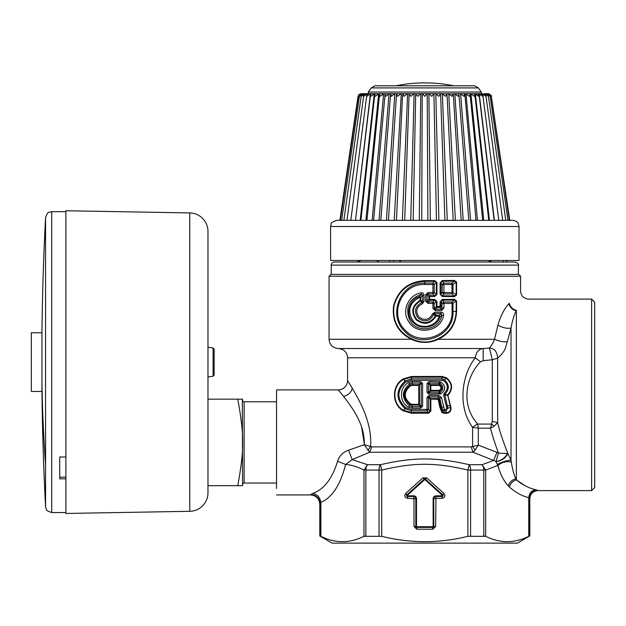 <?xml version="1.0" encoding="UTF-8"?>
<svg xmlns="http://www.w3.org/2000/svg" width="626" height="626" viewBox="0 0 626 626"><rect width="100%" height="100%" fill="white"/><g stroke="black" fill="none" stroke-linecap="round" stroke-linejoin="round"><path stroke-width="0.94" d="M312.859 493.382C317.319 494.376 319.996 497.38 320.88 502.373L320.074 503.64C319.479 498.1 316.404 495.041 310.832 494.454L312.859 493.382C324.072 489.352 332.312 478.616 337.578 461.182C339.315 455.9 342.978 452.238 348.557 450.211L364.23 444.703C365.248 423.974 350.818 405.969 343.557 396.336L338.33 389.912L276.551 389.912L276.551 488.499M340.02 391.946L344.793 397.933M364.262 443.834L361.57 426.83M529.557 498.312L529.557 535.981L528.751 536.318L528.751 497.654C529.369 493.061 531.693 490.408 535.699 489.696L537.57 490.307C532.726 490.8 530.058 493.468 529.557 498.312L528.751 497.654C522.037 496.05 515.589 492.498 509.407 486.997L508.273 485.893C503.773 481.011 500.307 474.211 497.873 465.478L495.98 461.456C501.136 460.689 504.994 458.052 507.561 453.529L507.889 453.584C502.936 441.033 499.517 430.711 497.639 422.628L494.204 426.142L491.567 424.076L490.51 428.153L478.319 428.153L472.583 427.331L477.552 423.825C461.362 406.188 464.766 378.049 480.494 361.789L475.251 357.79C461.002 376.015 457.919 407.565 472.583 427.331L472.583 446.455L475.134 450.055L472.998 452.238L369.669 452.238L364.23 444.703L348.557 450.211L352.172 459.609L345.599 464.492L337.578 461.182M343.557 396.336C348.252 395.303 351.155 392.596 352.266 388.206L347.594 380.647C347.047 386.273 343.956 389.356 338.33 389.912M350.31 384.974L351.757 387.353M351.765 387.377L352.219 388.128M352.266 388.206C358.87 399.732 372.134 421.611 370.647 446.495L371.789 446.886L369.669 452.238L352.172 459.609L367.579 464.719L363.964 470.071L363.964 536.318C349.605 543.446 335.246 543.446 320.88 536.318L319.792 535.981L319.792 504.196C319.244 498.57 316.153 495.479 310.527 494.931L276.551 494.931M364.23 444.703L370.647 446.495L367.885 450.313M475.134 450.055L478.319 445.102L471.151 446.886L371.789 446.886M441.979 412.495L442.856 410.406L441.69 406.986L440.657 406.978L442.637 411.924L443.74 412.55L446.401 412.589C449.491 412.417 450.877 410.726 450.563 407.534L447.809 408.152L444.765 394.286C449.546 389.403 449.484 384.591 444.57 379.833L444.022 380.905L441.933 380.295L442.073 377.181L446.08 378.214L444.57 379.833L441.784 378.855L411.572 378.855L405.006 381.038L403.214 378.902C391.579 385.444 391.579 404.263 403.214 410.805L411.423 413.215L428.638 413.168L430.837 411.086L430.179 411.086L430.179 399.044L428.434 397.385L428.966 396.954L438.521 396.954L437.637 399.31L438.317 399.811L439.749 406.978L441.979 412.495L443.646 413.27L446.291 413.301C449.789 412.964 451.346 410.985 450.955 407.37L447.676 394.881L450.563 407.534L450.955 407.37M403.214 378.902L411.423 376.492L441.987 376.461L446.315 377.681C452.692 382.94 453.279 388.785 448.091 395.225L447.621 395.335M430.837 411.086L430.837 399.271L430.633 398.59L430.179 399.044L437.637 399.31M361.21 537.562L361.859 537.28M471.151 446.886L472.998 452.238L493.609 460.423L482.043 464.719L469.25 464.719C435.813 457.019 413.802 457.027 380.381 464.719L381.727 470.071L379.035 470.071A6.174 2.692 -90 0 1 380.381 464.719L367.579 464.719A6.174 3.466 -90 0 0 365.85 470.071L363.964 470.071C357.243 466.73 351.123 464.868 345.599 464.492C340.341 485.001 332.101 497.631 320.88 502.373L320.88 536.318M347.594 357.79L475.251 357.79C476.112 352.133 478.757 349.05 483.17 348.518L338.33 348.518C343.956 349.073 347.047 352.156 347.594 357.79L347.594 380.647M441.987 376.461L442.073 377.181L411.352 377.22L403.465 379.426C391.993 385.624 391.993 404.083 403.465 410.28L411.352 412.487L428.661 412.44L428.638 413.168M411.423 376.492L411.454 380.303L405.578 382.087L405.006 381.038C395.663 390.248 395.663 399.458 405.006 408.668L411.572 410.852L427.01 410.852L428.661 412.44L430.179 411.086L428.434 409.396L428.434 397.385L427.026 397.385L429.006 395.491L438.646 395.507L441.432 397.424L444.382 409.42L442.856 410.406L444.217 410.852L444.382 409.42L446.205 409.427L446.894 408.473L443.607 395.35L444.186 393.245C448.466 389.067 448.412 384.959 444.022 380.905M405.578 382.087C396.641 390.601 396.641 399.106 405.578 407.62L411.454 409.404L411.423 413.215M446.315 377.681L446.08 378.214C452.293 383.222 452.825 388.777 447.676 394.881L444.765 394.286L444.186 393.245M446.894 408.473L447.809 408.152L446.017 410.852L446.291 413.301M446.205 409.427L446.017 410.852L444.217 410.852L443.646 413.27M439.749 406.978L440.657 406.978L439.139 399.49L438.317 399.811M430.633 398.59L437.699 398.582L439.139 399.49L439.773 398.136L441.432 397.424M379.035 535.981L379.035 470.071L365.85 470.071L365.85 535.981L363.964 536.318L381.727 536.318C410.453 543.446 439.178 543.446 467.896 536.318L485.666 536.318C493.296 540.042 500.847 541.826 508.328 541.678C515.065 541.443 521.873 539.659 528.751 536.318M319.792 535.981L332.148 543.118L517.483 543.118L529.557 535.981M470.595 535.981L470.595 470.071A6.174 2.692 -90 0 0 469.25 464.719L467.896 470.071L483.781 470.071L483.781 535.981L485.666 536.318L485.666 470.071L483.781 470.071A6.174 3.466 -90 0 0 482.043 464.719L485.666 470.071L497.873 465.478C502.075 462.121 506.575 460.994 511.348 462.098L511.019 460.157C506.622 460.454 502.052 461.886 497.318 464.453M507.545 453.529L498.499 453.13L495.98 461.456L493.609 460.423L496.981 452.395L478.319 445.102L478.319 428.153L477.552 423.825M508.844 303.782C509.979 307.491 512.42 309.839 516.16 310.825L516.364 310.386C532.436 295.558 532.436 295.558 516.364 310.386C512.694 309.338 510.331 306.975 509.282 303.305C524.111 287.232 524.111 287.232 509.282 303.305L508.844 303.782C504.329 308.626 500.69 315.754 497.928 325.168L494.524 339.253C494.18 341.029 492.482 343.971 489.446 348.079L492.294 359.739L497.639 358.142L492.294 359.77L483.17 360.686L480.494 361.789M477.818 424.076L491.567 424.076L492.294 421.392L492.294 359.77M497.654 357.986C497.208 351.804 494.47 348.502 489.446 348.079L483.17 348.518L483.17 360.686M454.39 299.33L442.191 299.471L442.253 300.175L454.492 300.018L456.174 300.91L452.974 303.383L451.894 302.006L454.492 300.018L454.39 299.33L456.573 300.91L456.573 311.458C455.9 324.221 449.851 333.486 438.435 339.253C429.358 343.439 420.273 343.439 411.196 339.253C397.635 332.077 391.774 320.895 393.629 305.691C398.05 290.049 408.449 281.7 424.811 280.628L434.788 280.612L436.932 282.537L436.932 294.502L434.788 296.427L429.78 296.411L429.546 299.306L434.788 299.518L436.932 301.442L436.932 306.521L440.931 306.443L439.898 307.421L439.843 306.717M405.578 407.62L403.214 410.805M443.607 395.35L444.523 394.795L447.606 395.335M443.584 406.994L441.69 406.986L439.773 398.136L438.521 396.954L438.646 395.507M430.179 399.044L430.625 398.543L428.966 396.954L429.006 395.491M496.011 461.526C501.567 460.869 505.526 458.224 507.889 453.584L511.019 460.157L511.019 328.063L507.326 341.726C505.393 345.842 507.021 349.918 497.639 358.142L497.639 422.628L492.294 421.392M456.573 300.91L456.174 300.91L456.174 311.458C455.47 324.002 449.476 333.071 438.2 338.65L438.435 339.253L494.524 339.253C499.352 341.326 503.625 342.156 507.326 341.726M442.191 299.471L440.078 301.935L440.931 301.935L440.931 306.443L442.183 307.875L443.967 307.875L441.58 310.637L435.328 310.645L432.942 308.462L434.201 308.462L435.25 309.228L435.328 310.645M329.065 276.246L330.911 274.391L518.711 274.391L520.566 276.246L329.065 276.246L329.065 339.253C329.558 344.832 332.649 347.923 338.33 348.518L483.17 348.518M442.191 296.474L440.078 294.009L440.931 294.009L442.191 296.474L454.39 296.614L456.573 295.034L452.974 292.561L443.967 292.538L443.834 293.938L442.253 295.769L454.492 295.926L454.39 296.614M442.191 280.565L440.078 283.03L440.931 283.03L440.931 294.009L442.183 292.538L443.834 293.938L451.894 293.938L452.974 292.561L452.974 284.486L442.183 284.501L442.183 292.538L443.967 292.538L443.834 283.101L442.183 284.501L440.931 283.03L442.191 280.565L454.39 280.425L456.573 282.005L456.573 295.034M438.2 338.65C429.279 343.118 420.351 343.118 411.431 338.65L411.196 339.253L329.065 339.253M494.204 426.142L490.51 428.153C492.239 435.156 494.908 443.474 498.499 453.13L496.981 452.395M427.01 410.852L427.026 409.396L428.434 409.396L427.01 410.852M411.454 409.404L427.026 409.396L427.026 397.385M441.933 380.295L411.454 380.303M497.341 327.461L497.928 325.168C502.772 327.821 507.13 328.783 511.019 328.063C512.318 320.872 514.032 315.128 516.16 310.825M509.407 486.997C510.464 483.319 512.78 480.94 516.364 479.86L525.136 485.768M535.699 489.696C528.993 488.217 522.546 484.939 516.364 479.86L515.871 478.867C513.915 474.649 512.404 469.062 511.348 462.098M411.431 338.65C398.019 331.702 392.212 320.747 394.028 305.793C398.472 290.464 408.739 282.318 424.811 281.34L424.811 280.628M456.573 311.458L452.066 311.458L452.066 303.383L443.967 303.407L443.834 302.006L442.183 303.407L440.931 301.935L442.253 300.175L443.834 302.006L451.894 302.006L452.066 303.383L452.974 303.383L452.974 311.458C454.531 335.552 420.883 349.731 404.756 331.357C387.173 315.16 400.421 281.997 424.811 283.101L424.811 281.34L434.827 281.317L434.788 280.612M452.066 311.458C453.302 334.691 421.071 347.594 405.515 330.481C388.183 315.027 401.524 283.179 424.811 284.517L424.811 283.101L432.879 283.101L434.827 281.317L436.932 282.537M434.788 296.427L434.827 295.722L436.932 294.502M424.811 284.517L432.942 284.517L432.942 292.522L434.201 292.522L436.338 294.502L436.338 282.537L434.201 284.517L432.942 284.517L432.879 283.101L434.201 284.517L434.201 292.522L432.879 293.938L434.827 295.722L429.804 295.707L429.78 296.411M428.012 292.522L425.625 294.846L427.026 294.846L427.988 293.938L428.012 292.522L432.942 292.522L432.879 293.938L427.988 293.938L429.804 295.707L428.888 296.638L429.546 296.638M434.788 299.518L434.827 300.222L436.338 301.442L434.201 303.422L432.879 302.006L434.827 300.222L429.804 300.237L428.888 299.306L429.546 299.306M437.167 306.732L437.214 307.436L435.25 309.228L441.463 309.236L439.898 307.421L437.214 307.436L436.338 306.521L434.201 308.462L434.201 303.422L432.942 303.422L432.879 302.006L427.988 302.006L429.804 300.237L429.78 299.533M436.932 306.521L436.338 306.521L436.338 301.442L436.932 301.442M456.573 282.005L454.492 281.113L451.894 283.101L443.834 283.101L442.253 281.27L454.492 281.113L454.39 280.425M454.492 295.926L456.174 295.034L456.174 282.005L452.974 284.486L451.894 283.101L452.066 292.561A1.855 0.509 -89.8 0 1 451.894 293.938L454.492 295.926M440.579 393.942L439.194 390.381L430.837 390.436L430.837 385.373L428.966 383.057L439.906 383.292C443.873 386.367 443.873 389.442 439.906 392.518L439.037 392.752L439.264 391.109L430.625 391.164L430.164 390.679L428.434 392.322L427.026 392.322L429.006 394.208L440.579 393.942C446.142 389.92 446.142 385.89 440.579 381.86L429.006 381.594L427.026 383.48L428.966 383.057L429.006 381.594M420.625 408.113L422.605 406.219L422.605 383.48L420.625 381.594L412.166 381.602L408.614 382.541C399.083 387.236 399.083 402.471 408.614 407.166L412.166 408.097L420.625 408.113L420.664 406.65L422.605 406.219M591.609 299.103L594.7 302.186L594.7 487.521L591.609 490.604L591.609 299.103L528.602 299.103C523.719 298.625 521.043 295.941 520.566 291.067L520.566 276.246M427.988 302.006L427.026 301.098L425.625 301.098L428.012 303.422L427.988 302.006M441.58 310.637L442.183 303.407L443.967 303.407L443.967 307.875M439.162 381.61L439.264 384.7L430.625 384.646L430.164 385.131L428.434 383.48L428.434 392.322L429.006 394.208M430.633 384.685L430.179 385.147L430.837 385.373L439.194 385.42L440.579 381.86M430.633 391.117L430.837 390.436L430.179 390.663L430.625 391.164L428.966 392.752L439.037 392.752L439.162 394.2M408.614 407.166L409.537 405.812L412.284 406.65L412.08 405.022L419.005 405.061L420.664 406.65L412.284 406.65L412.166 408.097M412.143 404.294L410.492 403.856L410.046 404.537C402.455 398.081 402.455 391.626 410.046 385.17L409.537 383.894L412.284 383.057L412.143 385.405L418.794 385.373L418.794 404.333L419.451 404.56L418.997 405.022L418.794 404.333L412.143 404.294L412.08 405.022L410.046 404.537L409.537 405.812C401.383 398.504 401.383 391.203 409.537 383.894L408.614 382.541M410.492 403.856C403.567 397.854 403.567 391.853 410.492 385.851L410.046 385.17L412.08 384.685L419.005 384.646L419.467 385.131L418.794 385.373L420.664 383.057L412.284 383.057L412.166 381.602M418.997 384.685L419.451 385.147L421.196 383.48L420.625 381.594M418.997 405.022L419.467 404.576L421.196 406.219L421.196 383.48L422.605 383.48M432.942 308.462L432.942 303.422L428.012 303.422M441.267 312.272L434.827 312.264L434.757 313.681L441.158 313.681L441.267 312.272C443.185 312.734 443.928 313.845 443.498 315.606C440.712 331.991 415.82 335.716 408.238 320.927C401.477 310.316 408.668 294.776 421.149 292.874C422.855 292.663 423.81 293.414 424.005 295.143L422.597 295.143L421.447 294.275L421.149 292.874M432.582 313.814L433.802 314.205L434.757 313.681L436.134 315.465L439.022 315.481L441.158 313.681L441.776 315.246C439.499 330.34 416.454 333.963 409.725 320.136C404.912 307.616 408.817 298.993 421.447 294.275L419.514 296.575L419.764 297.256L420.742 297.467L422.597 295.143L422.597 301.575L424.005 301.575L422.354 303.798C416.29 307.03 415.187 311.466 419.052 317.116C424.796 320.997 429.311 319.902 432.582 313.814L434.827 312.264M439.194 385.42L439.593 384.724C442.613 386.845 442.613 388.965 439.593 391.086L439.194 390.381M443.498 315.606L441.776 315.246L439.968 316.819L439.022 315.481L438.975 316.193L436.095 316.177L436.134 315.465L435.336 316.028L433.802 314.205C430.046 321.388 424.819 322.68 418.113 318.078C413.676 311.49 414.952 306.286 421.94 302.46L422.354 303.798M438.975 316.193L439.968 316.819C436.463 327.774 420.289 330.81 412.847 322.014C405.061 314.275 408.958 299.619 419.514 296.575L420.742 297.467L420.742 300.331L422.597 301.575L421.94 302.46L419.944 300.543C411.869 305.731 410.648 312.186 416.29 319.917C424.068 325.387 430.602 324.182 435.884 316.302L436.095 316.177M439.264 385.436C441.526 387.079 441.526 388.723 439.264 390.374M412.143 385.405L410.492 385.851M435.884 316.302L435.336 316.028C430.305 323.423 424.099 324.558 416.728 319.44C411.345 312.131 412.503 306.051 420.202 301.184L420.742 300.331L419.944 300.543M439.178 316.545C435.954 326.991 420.461 329.98 413.45 321.498C406.9 311.224 409.005 303.14 419.764 297.256M400.914 85.793L474.672 85.793L478.35 87.914L371.281 87.914L374.958 85.793L400.914 85.793M371.281 87.914L368.307 92.053L481.324 92.053L481.652 93.697L477.873 93.697L479.14 94.823L478.851 96.334L474.805 93.697L473.89 93.697L474.891 94.62L474.453 96.334L470.4 93.697L453.099 93.697L451.98 96.334L448.341 93.697L446.972 93.697L445.454 96.334L442.019 93.697L440.516 93.736L438.701 96.334L435.508 93.697L427.222 93.736L424.811 96.334L422.409 93.736L420.5 93.736L417.832 96.334L416.188 94.471M402.659 93.697L414.122 93.697L407.26 93.736L404.177 96.334L402.659 93.697L400.898 93.736L397.643 96.334L396.532 93.697L394.795 93.736L391.414 96.334L390.624 95.042M397.565 93.697L384.137 93.697L382.361 94.307M368.307 92.053L368.362 93.697L365.576 93.697L380.264 93.697L377.384 94.299M430.336 220.336L428.88 93.697L434.061 93.697L431.799 96.334L429.131 93.736L427.222 93.736L427.894 220.336M444.922 220.336L440.602 93.697L433.92 93.736L436.463 220.336L433.92 93.743M443.341 94.377L442.019 93.697L447.011 93.884L453.201 220.336M449.797 94.354L448.341 93.697L453.279 93.986L461.198 220.336M454.406 93.697L458.999 93.736L458.216 96.334L454.406 93.697L456.456 94.682M502.678 220.336L485.901 95.277L485.839 96.334L481.934 93.697L458.913 93.697L468.827 220.336M485.901 95.277L484.055 93.697L485.134 93.736L488.343 96.334L488.35 95.528L486.621 93.736L484.055 93.697L488.499 93.697M341.726 220.336L343.854 220.336L361.28 95.528L361.288 96.334L365.052 93.697L363.44 93.697L365.576 93.697L363.729 95.277L363.792 96.334L367.141 93.736L367.697 93.697L367.063 94.33M362.493 93.892L363.44 93.697L361.75 93.697L363.064 93.697L359.48 96.334L359.504 95.794L341.663 220.336M360.607 93.736L361.202 93.697L358.017 96.334L361.077 93.697M361.202 93.697L358.408 96.06L340.325 220.336M379.231 93.697L375.177 96.334L374.739 94.62L375.741 93.697L370.412 93.736L366.969 96.334L366.805 95.042L368.362 93.697M380.264 93.697L384.137 93.697L380.123 96.334L379.505 94.432L380.264 93.697M382.345 220.336L386.422 220.336L394.795 93.736L395.225 93.697L384.137 93.697M396.532 93.697L401.289 93.697L394.231 220.336M427.417 93.697L413.817 93.736L410.93 96.334L409.028 93.697M464.077 96.334L460.141 93.697L464.077 96.334L464.5 93.736L464.891 94.26L476.018 220.336M469.508 96.334L465.494 93.697L469.508 96.334L470.126 94.432L469.367 93.697M481.339 94.808L478.663 93.697L482.662 96.334L482.826 95.042L481.269 93.697M487.443 93.806L486.566 93.697L490.15 96.334L490.127 95.794L507.968 220.336M490.15 96.334L487.654 93.697M488.429 93.806L491.214 96.06L509.306 220.336M491.246 96.334L488.922 93.736M512.843 220.336L336.78 220.336C332.531 221.839 330.653 223.052 331.154 223.967L330.606 226.51L519.024 226.51L518.453 223.928C518.43 223.998 517.874 221.095 512.843 220.336L509.76 220.336L491.136 95.105M488.554 93.697L491.613 96.334L489.023 93.736M486.073 94.033L484.579 93.697M484.031 94.369L481.934 93.697M478.021 95.324L474.805 93.697M474.453 96.334L470.4 93.697M436.69 94.409L435.508 93.697M385.272 93.697L385.553 96.334L389.489 93.697L387.807 94.323M360.193 220.336L374.285 93.736L374.825 93.697L370.78 96.334L370.49 94.823L371.758 93.697M358.495 95.105L359.332 94.252M361.75 93.697L361.202 93.806M358.385 96.334L360.709 93.736M361.977 93.697L359.48 96.334M363.44 93.697L361.28 95.528M365.052 93.697L364.457 94.033M370.968 93.697L370.412 93.736L355.505 220.336L370.49 94.823M378.714 93.736L365.85 220.336L367.579 220.336M373.612 220.336L385.131 93.736M390.718 93.697L391.414 96.334M380.804 220.336L390.632 93.736M388.433 220.336L396.501 93.736M407.612 93.697L402.369 220.336M404.709 220.336L409.114 93.736M414.122 93.697L410.75 220.336M420.75 93.697L419.295 220.336M422.206 93.697L421.736 220.336M348.549 220.336L347.219 220.336M340.341 220.336L343.471 220.336M339.871 220.336L358.017 96.334M519.024 226.51L519.024 260.486L330.606 260.486L330.606 226.51M488.006 260.486L492.138 262.036M331.224 265.127L518.406 265.127C519.04 264.391 518.007 263.358 515.315 262.036L334.315 262.036C332.437 262.216 331.404 263.249 331.224 265.127L331.224 274.391M389.575 260.486L389.575 262.036L378.456 262.036L378.456 260.486M401.243 260.486L399.177 262.036M31.3 332.766L31.3 391.453L41.958 391.453L41.958 332.766L31.3 332.766M242.575 400.233A1.542 1.542 0 0 0 244.117 401.782L276.551 401.782M244.117 401.782L244.117 483.061L276.551 483.061M244.117 483.061A1.542 1.542 0 0 0 242.575 484.602M65.894 478.835L59.72 478.835L59.72 456.996L65.894 456.996M207.981 485.666L242.575 485.666L242.325 399.177M59.72 477.153L65.894 477.153M237.778 485.666C241.323 466.268 242.927 451.855 242.575 442.418C242.919 432.973 241.323 418.559 237.778 399.177L242.575 399.177M241.331 399.177L207.981 399.177L207.981 382.189M207.973 485.972L207.981 492.772A18.53 18.53 0 0 1 189.772 511.301L65.894 513.461L65.894 210.759L189.772 212.918A18.53 18.53 0 0 1 207.981 231.456L207.981 342.031M214.155 353.463L214.155 375.021L213.098 376.249L213.098 347.978L214.155 349.198L214.155 353.463M214.155 362.11C214.155 378.769 214.155 378.769 214.155 362.11L214.155 349.198M207.981 231.456L207.981 485.299M320.074 503.64L320.074 535.981M446.44 405.82L450.657 405.656M467.896 536.318L467.896 470.071C435.297 462.371 414.318 462.371 381.727 470.071L381.727 536.318M443.983 493.476C445.548 495.941 444.922 497.56 442.113 498.343L435.939 498.343L435.939 496.441A2.199 2.199 0 0 0 433.74 498.64L433.81 526.435L435.633 526.435L432.848 529.228L416.783 529.228L413.997 526.435L413.997 498.64L415.891 498.64A2.199 2.199 0 0 0 413.692 496.441L407.518 496.512L407.518 498.343C404.709 497.56 404.083 495.941 405.648 493.476L422.941 477.849L426.689 477.849L443.983 493.476L442.762 494.83L425.461 479.203L426.689 477.849M435.633 526.435L435.939 498.343M407.518 498.343L413.997 498.64M440.078 301.935L440.078 306.443M440.078 283.03L440.078 294.009M508.273 485.893C509.517 482.122 512.052 479.774 515.871 478.867M405.648 493.476L406.869 494.83L424.17 479.203L422.941 477.849M424.17 479.203A0.962 0.962 0 0 1 425.461 479.203L425.414 479.258A0.892 0.892 0 0 0 424.217 479.258L424.17 479.203M407.518 496.512A0.962 0.962 0 0 1 406.869 494.83L406.923 494.892A0.892 0.892 0 0 0 407.518 496.441L407.518 496.512M413.692 498.343L413.692 496.512A2.121 2.121 0 0 1 415.82 498.64L415.82 526.435L413.997 526.435M432.848 529.228L432.848 527.405L416.783 527.405L416.783 529.228M416.783 527.405A0.962 0.962 0 0 1 415.82 526.435L415.891 526.435A0.892 0.892 0 0 0 416.783 527.327L416.783 527.405M433.81 526.435A0.962 0.962 0 0 1 432.848 527.405L432.848 527.327A0.892 0.892 0 0 0 433.74 526.435L433.81 526.435M435.633 498.64L433.81 498.64A2.121 2.121 0 0 1 435.939 496.512L442.113 496.512L442.113 498.343M442.113 495.831L442.113 496.441L435.939 496.441L435.939 495.831L442.113 495.831L442.762 494.83A0.962 0.962 0 0 1 442.113 496.512L442.113 496.441A0.892 0.892 0 0 0 442.707 494.892L425.414 479.258L425.007 479.704L424.217 479.258L406.923 494.892L407.518 496.441L413.692 496.441L413.692 495.831L407.518 495.831M516.364 310.386L516.364 479.86M428.888 296.638L428.888 299.306L427.026 301.098L427.026 294.846L428.888 296.638M427.026 392.322L427.026 383.48M413.692 495.831A2.809 2.809 0 0 1 416.501 498.64L415.891 498.64L415.891 526.435L416.501 526.435L416.783 527.327L432.848 527.327L432.848 526.716L433.74 526.435L433.74 498.64L433.129 498.64L433.129 526.435M442.3 495.338L425.007 479.704M424.624 479.704L407.33 495.338M416.501 498.64L416.501 526.435M416.783 526.716L432.848 526.716M435.939 495.831A2.809 2.809 0 0 0 433.129 498.64M425.625 294.846L425.625 301.098M424.005 301.575L424.005 295.143M430.179 390.663L430.164 385.131M419.451 385.147L419.467 404.576M420.085 297.467L420.085 300.331M438.881 220.336L435.813 93.736M447.261 220.336L442.363 93.736M455.399 220.336L448.732 93.736M463.209 220.336L454.836 93.736M470.588 220.336L460.603 93.736M477.474 220.336L465.987 93.736M483.781 220.336L470.916 93.736M489.438 220.336L475.345 93.736M494.391 220.336L479.211 93.736M482.568 94.33L482.49 93.736M372.157 220.336L383.644 93.736M379.043 220.336L389.02 93.736M413.168 220.336L415.711 93.736L413.168 220.336M503.335 260.486L503.335 262.036M506.418 260.486L506.418 262.036M393.582 260.486L393.582 262.036M41.958 391.453A2779.933 2779.933 0 0 0 45.565 506.684L45.565 217.543A2779.933 2779.933 0 0 0 41.958 332.766M45.565 464.335A2779.933 1965.71 180 0 1 41.958 382.862M45.565 506.684L46.293 509.282C46.011 510.19 47.826 511.278 51.731 512.538L51.731 211.69L49.102 212.277C48.202 211.956 47.02 213.709 45.565 217.543M189.772 511.301L189.772 212.918M591.609 490.604L537.867 490.604C532.992 491.081 530.316 493.757 529.839 498.64L529.839 535.981M481.324 92.053L478.35 87.914M482.677 220.336L470.126 94.432M488.734 220.336L474.891 94.62M494.125 220.336L479.14 94.823M498.789 220.336L482.826 95.042M505.753 220.336L488.35 95.528M346.953 220.336L363.729 95.277M350.842 220.336L366.805 95.042M360.897 220.336L374.739 94.62M366.953 220.336L379.505 94.432M396.43 220.336L402.612 93.884M506.669 262.036L506.669 260.486M360.944 260.486L356.859 262.036M377.118 260.486L377.118 262.036M518.406 265.127L518.406 274.391M453.756 85.793A145.545 145.545 0 0 0 395.875 85.793M65.894 211.69L51.731 211.69M65.894 512.538L51.731 512.538M213.098 347.978L207.981 347.258M213.098 376.249L207.981 376.969"/></g></svg>
